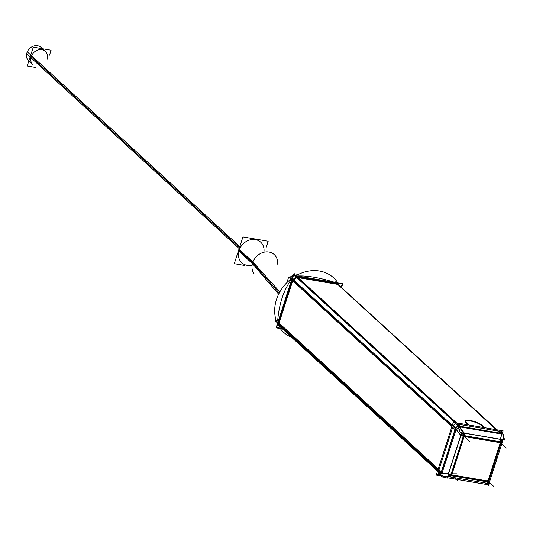 <?xml version="1.0" encoding="UTF-8"?>
<svg xmlns="http://www.w3.org/2000/svg" width="533" height="533" viewBox="0 0 533 533"><rect width="100%" height="100%" fill="white"/><g stroke="black" fill="none" stroke-linecap="round" stroke-linejoin="round"><path stroke-width="0.8" d="M241.522 262.509L241.795 262.762A13.971 11.786 -47.5 0 1 239.097 250.377L252.662 262.816L279.212 293.063L252.662 262.816L238.824 250.13L252.662 262.816A13.971 11.786 132.5 0 1 272.676 253.422L271.783 252.882M260.404 241.915L260.677 242.162A13.971 11.786 132.5 0 0 239.097 250.377A13.971 11.786 132.5 0 1 253.955 239.457A13.971 11.786 132.5 0 1 264.002 251.543M253.441 272.896L254.061 273.742A13.971 11.786 -47.5 0 1 252.662 262.816A13.971 11.786 132.5 0 1 267.613 251.896A13.971 11.786 132.5 0 1 277.553 264.155M291.231 279.532L291.977 278.679M291.331 280.678L290.785 280.171C283.409 290.938 279.039 304.483 277.66 320.799C279.039 304.483 283.409 290.938 290.785 280.171C283.409 290.938 279.039 304.483 277.66 320.799L278.206 321.299L277.66 320.799C279.039 304.483 283.409 290.938 290.785 280.171C283.409 290.938 279.039 304.483 277.66 320.799L278.206 321.299M277.606 321.799L277.686 322.925L277.606 321.799M278.779 322.878A5.41 4.564 132.5 0 0 280.032 326.802A5.41 4.564 -47.5 0 1 278.779 322.878A5.41 4.564 132.5 0 0 281.71 327.715A5.41 4.564 -47.5 0 1 278.779 322.878A5.41 4.564 -47.5 0 0 281.71 327.715A5.41 4.564 -47.5 0 1 278.779 322.878M292.111 281.391L278.986 322.012M297.72 277.153A5.41 4.564 132.5 0 0 292.417 280.618A5.41 4.564 -47.5 0 1 297.72 277.153A5.41 4.564 132.5 0 0 292.417 280.618A5.41 4.564 -47.5 0 1 297.72 277.153A5.41 4.564 -47.5 0 0 292.417 280.618M336.783 283.803L298.413 277.22M338.835 284.789A5.41 4.564 132.5 0 0 337.695 284.062A5.41 4.564 -47.5 0 1 338.835 284.789M335.457 282.583C319.687 277.64 306.895 275.448 297.088 276.007C306.895 275.448 319.687 277.64 335.457 282.583C319.687 277.64 306.895 275.448 297.088 276.007C306.895 275.448 319.687 277.64 335.457 282.583C319.687 277.64 306.895 275.448 297.088 276.007M240.243 246.992L27.29 51.821A9.161 7.722 132.5 0 0 28.682 60.922L32.966 64.853A9.161 7.722 -47.5 0 1 31.2 56.731A9.161 7.722 -47.5 0 1 45.345 51.348L41.061 47.417A9.161 7.722 132.5 0 0 32.66 46.431A9.161 7.722 132.5 0 0 26.65 53.806L239.35 248.744M337.715 284.395L298.074 277.6L337.715 284.395L496.23 429.671L337.715 284.395M296.828 277.706L293.57 279.858L296.828 277.706M292.704 280.824L279.059 323.065L292.704 280.824M280.178 325.39L281.144 327.195L437.68 470.652L281.144 327.195L280.178 325.39M279.012 323.211L438.186 469.08L279.012 323.211M452.657 427.413L438.486 471.279L440.831 473.424L438.486 471.279L452.657 427.413L438.486 471.279L440.831 473.424M292.864 280.325L452.037 426.2L292.864 280.325M297.214 277.453L455.728 422.722L297.214 277.453M465.822 422.716A9.014 2.312 -162.1 0 1 465.269 421.476A9.014 2.312 -162.1 0 1 472.371 421.416A9.014 2.312 -162.1 0 1 481.679 425.587A9.014 2.312 -162.1 0 0 470.506 421.01A9.014 2.312 -162.1 0 0 465.822 422.716M483.811 427.539L481.892 425.78L483.811 427.539M497.669 430.99L485.49 428.898L497.669 430.99M469.586 426.173L499.068 431.23L469.586 426.173M468.147 424.854L466.015 422.902L468.147 424.854M453.356 425.62A3.205 2.705 -47.5 0 1 455.988 423.935A3.205 2.705 -47.5 0 0 453.356 425.62A3.205 2.705 -47.5 0 1 455.988 423.935M439.052 474.064L439.105 474.117A3.205 2.705 -47.5 0 1 438.333 472.291A3.205 2.705 -47.5 0 0 440.318 474.703A3.205 2.705 -47.5 0 1 438.333 472.291A3.205 2.705 -47.5 0 0 440.318 474.703M502.386 441.817A3.205 2.525 -168.5 0 0 501.44 439.818A3.205 2.525 -168.5 0 1 502.386 441.817A3.205 2.525 -168.5 0 0 501.44 439.818A3.205 2.525 -168.5 0 1 502.386 441.817M485.137 484.217L486.429 483.184L450.005 476.942L447.493 476.928L450.005 476.942L486.429 483.184L485.403 484.257L486.429 483.184M442.91 476.975L445.661 477.448M447.24 477.721L485.017 484.197M442.543 476.908L444.675 476.922L442.776 476.955M441.65 476.449L440.878 474.87L441.684 476.475M500.68 441.85A3.205 1.512 -80.3 0 0 500.607 439.285A3.205 1.512 -80.3 0 1 500.68 441.85A3.205 1.512 99.7 0 0 500.574 439.179A3.205 1.512 99.7 0 1 500.68 441.85A3.205 1.512 -80.3 0 0 500.607 439.285L501.673 434.062L459.553 426.833L293.203 274.382L294.423 274.248L296.415 276.081M502.273 442.39A3.205 0.819 17.9 0 1 501.22 442.716A3.205 0.819 17.9 0 0 502.273 442.39A3.205 0.819 17.9 0 1 501.22 442.716A3.205 0.819 17.9 0 0 502.259 442.45L489.807 481.006A3.205 0.819 -162.1 0 1 488.768 481.272A3.205 0.819 -162.1 0 0 489.807 481.006A3.205 0.819 -162.1 0 1 488.768 481.272A3.205 0.819 -162.1 0 0 489.807 481.006M487.995 483.358L489.287 481.985A3.205 3.165 43.7 0 1 487.668 483.085A3.205 3.165 43.7 0 0 489.287 481.985A3.205 3.165 43.7 0 1 487.668 483.085A3.205 3.165 43.7 0 0 489.074 482.238L489.287 481.985A3.205 3.165 -136.3 0 1 487.702 483.058M266.24 247.259L268.179 241.242L242.935 236.912L234.287 263.682L244.76 265.481M278.639 294.196L252.429 263.622L238.591 250.943M279.838 291.911L252.948 262.009L239.11 249.331M292.151 278.146A36.957 31.167 132.5 0 0 277.42 323.751A36.957 31.167 132.5 0 1 292.151 278.146A36.957 31.167 132.5 0 0 291.771 278.419A36.957 31.167 132.5 0 1 292.151 278.146M280.265 328.548A36.957 31.167 132.5 0 0 291.464 337.256A36.957 31.167 132.5 0 1 280.265 328.548M341.606 287.354L342.766 283.763L293.083 275.241L276.101 327.835L282.357 328.908M336.596 283.896A5.41 4.564 -47.5 0 1 338.988 284.928A5.41 4.564 -47.5 0 0 336.596 283.896M298.32 274.428L293.923 273.676L296.215 275.774L293.923 273.676L298.32 274.428M337.709 284.076L297.8 277.233L337.709 284.076M291.118 278.912A5.41 4.564 -47.5 0 1 292.417 277.307A5.41 4.564 -47.5 0 0 291.118 278.912M292.157 281.897A5.41 4.564 -47.5 0 1 298.906 277.433A5.41 4.564 -47.5 0 0 292.157 281.897M288.646 277.167L291.591 279.865L288.646 277.167L286.874 282.657L288.646 277.167M275.461 317.994L275.001 319.414L276.134 320.446L275.001 319.414L275.461 317.994M292.524 280.718L278.879 322.965L292.524 280.718M280.185 326.949A5.41 4.564 -47.5 0 1 279.272 321.792A5.41 4.564 -47.5 0 0 280.185 326.949M337.909 282.923A36.957 31.167 132.5 0 0 295.888 275.721A36.957 31.167 132.5 0 1 337.909 282.923M49.496 55.152L51.095 50.209L33.299 47.157L27.216 65.992L35.824 67.464M281.744 328.348L276.647 327.475L293.357 275.741L342.219 284.122L341.273 287.054M277.287 324.151L438.253 471.778M442.69 475.842L443.449 476.549M278.946 322.958L441.964 472.358M275.688 320.047L275.534 321.132L441.89 473.59L456.295 428.992L289.939 276.54L289.259 277.666L290.958 279.219M297.587 277.153L460.772 426.706L455.608 430.118L292.597 280.724M293.63 274.775L290.372 276.927M334.944 281.537L501.68 434.062L501.76 433.642M468.94 424.988L465.969 422.269M439.612 474.583L436.594 474.064L453.303 422.329L502.173 430.711L501.493 432.823M482.032 425.334A9.014 2.312 17.9 0 0 472.784 421.03A9.014 2.312 17.9 0 0 465.416 421.017A9.014 2.312 17.9 0 0 466.402 422.656M481.632 424.954L484.597 427.679M337.542 284.049L500.667 433.549M440.911 475.876L436.247 475.076L453.297 422.309L503.139 430.857L502.286 433.496M499.854 431.324L502.426 433.682L458.38 426.127L455.802 423.768M504.724 440.111L460.152 432.463L458.02 425.9L502.592 433.542L504.724 440.111M502.219 442.583A3.205 2.525 -168.5 0 0 502.326 442.223M502.366 441.83A3.205 2.525 -168.5 0 0 501.473 439.985M500.487 439.165L501.54 434.035M501.553 433.949L501.7 433.236A3.205 2.525 -168.5 0 1 502.173 433.476M503.585 435.388A3.205 2.525 -168.5 0 0 502.686 433.849M503.612 436.68A3.205 2.705 132.5 0 0 502.892 434.208A3.205 2.705 132.5 0 0 501.553 433.609M488.048 483.438A3.205 2.705 132.5 0 0 488.694 482.632M441.244 476.176L439.472 474.557M442.97 477.028L445.775 477.515M447.227 477.761L485.07 484.25M488.814 484.091L490.587 483.871L446.021 476.229L441.964 476.842M486.156 484.417L488.455 484.137L488.421 485.31L503.658 438.119L503.665 435.901M441.904 476.788A3.205 1.985 -89.8 0 1 440.651 474.75M440.578 474.217A3.205 1.985 -89.8 0 1 440.558 473.657L448.273 473.69M449.645 476.682A3.205 1.985 -89.8 0 1 448.613 474.863M443.063 477.115A3.205 2.705 132.5 0 1 441.724 476.515A3.205 2.705 132.5 0 1 441.151 473.537L438.479 471.092M438.139 472.118L440.718 474.477L455.775 427.846L453.203 425.487M440.438 474.63L455.682 427.446L462.324 431.03L447.08 478.214L440.438 474.63M464.236 432.949L459.479 426.766M463.577 433.402A3.205 1.346 142.4 0 0 461.531 434.748M460.665 435.308L456.148 429.431M458.793 425.88A3.205 1.346 142.4 0 0 458.407 425.967M458.08 426.08A3.205 1.346 142.4 0 0 455.855 427.539M455.548 427.852A3.205 1.346 142.4 0 0 455.229 428.239M459 426.327A3.205 2.705 132.5 0 0 455.728 428.472M460.659 435.354A3.205 0.899 15.3 0 0 463.324 436.267M464.343 433.182A3.205 1.552 102.9 0 1 464.29 435.608M463.424 432.809A3.205 1.512 -80.3 0 1 463.284 436.387L501.16 442.883M501.406 441.97A3.205 1.512 -80.3 0 0 501.3 439.305M500.52 439.385A3.205 1.472 96.6 0 1 500.64 441.844M502.353 442.077L502.519 441.577A3.205 0.819 17.9 0 1 502.506 441.677A3.205 0.819 17.9 0 1 500.6 441.83L487.648 481.932A3.205 0.819 17.9 0 0 489.554 481.779A3.205 0.819 17.9 0 0 489.567 481.679L489.667 481.366M488.475 483.511L488.495 482.931M488.794 481.172L450.918 474.676A3.205 1.512 99.7 0 1 449.206 476.822M488.448 482.072A3.205 1.512 99.7 0 1 487.089 483.318M448.293 473.644A3.205 0.746 20.5 0 0 450.898 474.75M447.993 474.55A3.205 0.819 -162.1 0 0 451.478 475.729L464.43 435.628A3.205 0.819 -162.1 0 1 460.945 434.448M463.577 435.488L501.46 441.984L488.501 482.079L450.625 475.583L463.577 435.488M251.429 265.261A13.971 11.786 -47.5 0 1 239.097 250.377M279.212 293.063L252.662 262.816M239.477 247.612L31.2 56.731A9.161 7.722 -47.5 0 1 41.807 49.662A9.161 7.722 -47.5 0 1 47.157 59.316M459.086 426.407L464.19 433.036A3.205 1.512 -80.3 0 1 464.256 435.601A3.205 1.512 -80.3 0 0 464.19 433.036L500.607 439.285L501.673 434.062L500.607 439.285L464.19 433.036L459.086 426.407M501.526 433.482L460.485 426.44L501.526 433.482M501.366 433.336L499.068 431.23L501.366 433.336L499.068 431.23L458.027 424.188M460.798 435.274L456.195 429.292L460.905 435.414L456.195 429.292L460.798 435.274L448.346 473.837A3.205 0.819 17.9 0 0 450.885 474.79A3.205 0.819 17.9 0 1 448.346 473.837L441.064 473.804L448.346 473.837L460.798 435.274A3.205 0.819 -162.1 0 0 463.337 436.227A3.205 0.819 -162.1 0 1 460.798 435.274M455.115 429.665L440.944 473.531L455.115 429.665M452.97 426.433L455.315 428.579L452.97 426.433M459.006 426.074L456.708 423.962L459.006 426.074M456.075 427.659L458.153 426.307L456.075 427.659M463.543 433.229A3.205 1.346 142.4 0 0 461.365 434.668A3.205 1.346 142.4 0 1 463.543 433.229M464.056 436.38L500.48 442.63L488.028 481.186L451.604 474.936L464.056 436.38L500.48 442.63L488.028 481.186L451.604 474.936L464.056 436.38M486.516 483.171A3.205 1.512 -80.3 0 0 487.715 481.945A3.205 1.512 -80.3 0 1 486.516 483.171A3.205 1.512 -80.3 0 0 487.715 481.945M448.446 474.783A3.205 1.985 90.2 0 0 449.559 476.729A3.205 1.985 90.2 0 1 448.446 474.783M450.099 476.922A3.205 1.512 -80.3 0 0 451.298 475.702A3.205 1.512 -80.3 0 1 450.099 476.922M501.053 432.423L501.433 430.591M452.111 473.784L456.794 473.797M462.791 435.214L469.926 441.764M464.15 432.936A3.205 1.512 99.7 0 1 464.256 435.601A3.205 1.512 99.7 0 0 464.15 432.936M499.208 441.464L506.35 448.006M500.727 441.857L487.775 481.959L500.727 441.857M486.756 480.02L493.898 486.569M450.332 473.777L457.474 480.32M442.03 476.722L440.878 474.87L442.03 476.722M500.48 442.63L488.028 481.186M502.826 439.785L502.412 441.804L502.826 439.785M488.021 483.338L489.074 482.238M502.506 441.677L489.554 481.779"/></g></svg>
